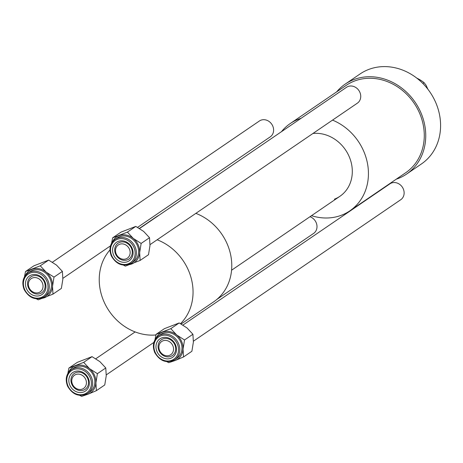 <?xml version="1.0" encoding="UTF-8"?>
<svg xmlns="http://www.w3.org/2000/svg" width="463" height="463" viewBox="0 0 463 463"><rect width="100%" height="100%" fill="white"/><g stroke="black" fill="none" stroke-linecap="round" stroke-linejoin="round"><path stroke-width="0.69" d="M406.595 174.071L421.44 163.943A54.46 47.539 -124.3 0 0 432.905 96.819A54.46 47.539 -124.3 0 0 368.531 69.519A54.46 47.539 -124.3 0 0 360.052 73.97L345.207 84.098A54.46 47.539 55.7 0 1 353.686 79.648A54.46 47.539 55.7 0 1 418.06 106.947A54.46 47.539 55.7 0 1 406.595 174.071A54.46 47.539 55.7 0 1 398.116 178.521A54.46 47.539 55.7 0 1 396.241 179.198M281.463 131.689A52.857 46.144 55.7 0 1 290.272 123.523L346.11 85.423A52.857 46.144 55.7 0 1 354.34 81.1A52.857 46.144 55.7 0 1 416.822 107.595A52.857 46.144 55.7 0 1 405.692 172.745L349.854 210.844A52.857 46.144 55.7 0 1 341.625 215.168A52.857 46.144 55.7 0 1 311.512 215.677M290.272 123.523A52.857 46.144 55.7 0 1 298.496 119.199A52.857 46.144 55.7 0 1 301.089 118.296M332.527 120.12A52.857 46.144 55.7 0 1 367.46 163.364A52.857 46.144 55.7 0 1 349.854 210.844M334.436 199.171A35.24 30.761 -124.3 0 0 339.923 196.289A35.24 30.761 -124.3 0 0 349.206 156.644A35.24 30.761 -124.3 0 0 312.976 133.46M336.659 91.871A54.46 47.539 55.7 0 1 345.207 84.098M25.517 271.526L33.903 265.808L48.65 260.102L56.492 265.091L62.389 271.405L62.852 279.241L61.371 288.408L52.99 294.127L52.527 286.29L54.003 277.123L46.167 272.134L40.269 265.82L25.517 271.526L24.446 276.938M26.513 288.802A11.21 9.787 55.7 0 1 31.125 275.074A11.21 9.787 55.7 0 1 44.888 281.701A11.21 9.787 55.7 0 1 40.275 295.429A11.21 9.787 55.7 0 1 26.513 288.802M44.222 281.764A9.613 8.392 -124.3 0 0 30.928 276.874A9.613 8.392 -124.3 0 0 28.475 287.859A9.613 8.392 -124.3 0 0 41.763 292.749A9.613 8.392 -124.3 0 0 44.222 281.764M44.211 296.899L46.41 295.4A14.417 12.582 -124.3 0 0 50.091 278.923A14.417 12.582 -124.3 0 0 30.159 271.584L27.965 273.077A14.417 12.582 55.7 0 1 47.897 280.422A14.417 12.582 55.7 0 1 44.211 296.899C36.079 300.817 29.406 298.398 24.186 289.647C21.57 282.731 22.826 277.21 27.965 273.077A14.417 12.582 55.7 0 0 24.279 289.554M36.328 298.814L38.238 299.833L52.99 294.127M48.65 260.102L40.269 265.82M62.389 271.405L54.003 277.123M25.268 275.664A15.592 13.612 55.7 0 1 31.924 269.339A15.592 13.612 55.7 0 1 46.167 272.134A15.592 13.612 55.7 0 1 52.527 286.29A15.592 13.612 55.7 0 1 44.645 297.645A15.592 13.612 -124.3 0 1 40.825 298.461M137.592 227.362L270.236 136.863A9.613 8.392 -124.3 0 0 272.788 126.104A9.613 8.392 -124.3 0 0 262.996 119.714A9.613 8.392 -124.3 0 0 259.402 120.988L52.423 262.208M34.181 277.58A8.01 6.991 -124.3 0 0 28.532 285.885A8.01 6.991 -124.3 0 0 37.219 292.929A8.01 6.991 -124.3 0 0 42.874 284.618A8.01 6.991 -124.3 0 0 34.181 277.58M38.169 294.022A9.613 8.392 55.7 0 1 28.376 287.627A9.613 8.392 55.7 0 1 30.928 276.874A9.613 8.392 55.7 0 1 34.522 275.601A9.613 8.392 55.7 0 1 44.321 281.996A9.613 8.392 55.7 0 1 41.763 292.749A9.613 8.392 55.7 0 1 38.169 294.022M74.283 375.395A8.01 6.991 -124.3 0 0 73.559 386.078A8.01 6.991 -124.3 0 0 83.896 388.202A8.01 6.991 -124.3 0 0 84.625 377.519A8.01 6.991 -124.3 0 0 74.283 375.395M85.505 389.042A9.613 8.392 55.7 0 1 85.151 389.296A9.613 8.392 55.7 0 1 72.946 386.292A9.613 8.392 55.7 0 1 73.97 373.676A9.613 8.392 55.7 0 1 74.317 373.421A9.613 8.392 55.7 0 1 86.523 376.425A9.613 8.392 55.7 0 1 85.505 389.042M216.753 299.503L313.625 233.41A9.613 8.392 -124.3 0 0 313.972 233.155A9.613 8.392 -124.3 0 0 316.715 224.271A9.613 8.392 -124.3 0 0 309.978 216.725M127.643 257.96A8.01 6.991 -124.3 0 0 128.367 247.277A8.01 6.991 -124.3 0 0 118.03 245.153A8.01 6.991 -124.3 0 0 117.301 255.836A8.01 6.991 -124.3 0 0 127.643 257.96M117.712 243.434A9.613 8.392 55.7 0 1 118.065 243.179A9.613 8.392 55.7 0 1 130.271 246.183A9.613 8.392 55.7 0 1 129.246 258.8A9.613 8.392 55.7 0 1 128.899 259.054A9.613 8.392 55.7 0 1 116.693 256.051A9.613 8.392 55.7 0 1 117.712 243.434M150.029 244.638L357.367 103.168A9.613 8.392 -124.3 0 0 357.72 102.913A9.613 8.392 -124.3 0 0 358.738 90.297A9.613 8.392 -124.3 0 0 346.532 87.287L139.56 228.514M193.418 341.185L400.755 199.715A9.613 8.392 -124.3 0 0 403.314 188.956A9.613 8.392 -124.3 0 0 393.515 182.567A9.613 8.392 -124.3 0 0 389.921 183.834L182.949 325.055M167.745 355.775A8.01 6.991 -124.3 0 0 173.394 347.47A8.01 6.991 -124.3 0 0 164.706 340.427A8.01 6.991 -124.3 0 0 159.052 348.737A8.01 6.991 -124.3 0 0 167.745 355.775M165.048 338.453A9.613 8.392 55.7 0 1 174.84 344.842A9.613 8.392 55.7 0 1 172.288 355.601A9.613 8.392 55.7 0 1 168.694 356.869A9.613 8.392 55.7 0 1 158.896 350.479A9.613 8.392 55.7 0 1 161.454 339.726A9.613 8.392 55.7 0 1 165.048 338.453M195.866 213.362A51.254 44.743 55.7 0 1 226.858 243.191A51.254 44.743 55.7 0 1 213.756 301.772L181.16 324.007M157.142 239.782A51.254 44.743 55.7 0 1 188.134 269.611A51.254 44.743 55.7 0 1 180.524 323.66M155.904 334.963A51.254 44.743 55.7 0 1 104.146 302.09A51.254 44.743 55.7 0 1 109.951 249.962M139.392 228.409L155.973 217.089A51.254 44.743 55.7 0 1 159.179 215.127M422.858 83.479L424.079 82.645L426.093 85.256L427.87 89.209M424.079 82.645A33.637 29.366 -124.3 0 0 416.868 78.172M68.663 372.211A15.592 13.612 55.7 0 1 75.313 365.886A15.592 13.612 -124.3 0 1 89.556 368.681A15.592 13.612 55.7 0 1 94.446 375.099A15.592 13.612 55.7 0 1 95.916 382.837L97.392 373.67L89.556 368.681L83.658 362.367L68.906 368.073L67.835 373.479M88.277 378.248A11.21 9.787 55.7 0 1 83.664 391.976A11.21 9.787 55.7 0 1 69.907 385.349A11.21 9.787 55.7 0 1 74.514 371.621A11.21 9.787 55.7 0 1 88.277 378.248M71.863 384.4A9.613 8.392 -124.3 0 0 85.151 389.296A9.613 8.392 -124.3 0 0 87.611 378.312A9.613 8.392 -124.3 0 0 74.317 373.421A9.613 8.392 -124.3 0 0 71.863 384.4M93.48 375.47A14.417 12.582 -124.3 0 0 73.548 368.131L71.354 369.624A14.417 12.582 55.7 0 1 91.286 376.969A14.417 12.582 55.7 0 1 87.605 393.44L89.799 391.947A14.417 12.582 -124.3 0 0 93.48 375.47M68.906 368.073L77.292 362.355L92.039 356.649L99.881 361.638L105.778 367.952L97.392 373.67M92.039 356.649L83.658 362.367M105.778 367.952L106.241 375.788L104.76 384.956L96.379 390.674L95.916 382.837A15.592 13.612 55.7 0 1 88.034 394.192L96.379 390.674M79.717 395.361L81.633 396.38L88.034 394.192A15.592 13.612 55.7 0 1 84.214 395.008M112.654 237.832L121.034 232.113L135.786 226.407L143.623 231.396L149.52 237.71L149.983 245.546L148.507 254.714L140.127 260.432L139.658 252.595L141.14 243.428L133.298 238.439L127.4 232.125L112.654 237.832L111.577 243.237M113.649 255.107A11.21 9.787 55.7 0 1 118.262 241.379A11.21 9.787 55.7 0 1 132.019 248.006A11.21 9.787 55.7 0 1 127.412 261.734A11.21 9.787 55.7 0 1 113.649 255.107M131.353 248.07A9.613 8.392 -124.3 0 0 118.065 243.179A9.613 8.392 -124.3 0 0 115.605 254.164A9.613 8.392 -124.3 0 0 128.899 259.054A9.613 8.392 -124.3 0 0 131.353 248.07M131.347 263.198L133.541 261.705A14.417 12.582 -124.3 0 0 137.227 245.228A14.417 12.582 -124.3 0 0 117.289 237.889L115.096 239.383A14.417 12.582 55.7 0 1 135.034 246.727A14.417 12.582 55.7 0 1 131.347 263.198C123.216 267.122 116.537 264.703 111.323 255.946C108.701 249.036 109.962 243.515 115.096 239.383A14.417 12.582 55.7 0 0 111.409 255.86M123.459 265.12L125.375 266.138L140.127 260.432M135.786 226.407L127.4 232.125M149.52 237.71L141.14 243.428M112.405 241.97A15.592 13.612 55.7 0 1 119.055 235.644A15.592 13.612 55.7 0 1 133.298 238.439A15.592 13.612 55.7 0 1 139.658 252.595A15.592 13.612 55.7 0 1 131.776 263.951A15.592 13.612 -124.3 0 1 127.956 264.767M155.794 338.517A15.592 13.612 55.7 0 1 162.444 332.185A15.592 13.612 -124.3 0 1 176.687 334.986A15.592 13.612 55.7 0 1 181.577 341.399A15.592 13.612 55.7 0 1 183.047 349.143L184.529 339.975L176.687 334.986L170.795 328.672L156.043 334.379L154.966 339.784M175.413 344.553A11.21 9.787 55.7 0 1 170.801 358.281A11.21 9.787 55.7 0 1 157.038 351.654A11.21 9.787 55.7 0 1 161.651 337.926A11.21 9.787 55.7 0 1 175.413 344.553M158.994 350.705A9.613 8.392 -124.3 0 0 172.288 355.601A9.613 8.392 -124.3 0 0 174.742 344.617A9.613 8.392 -124.3 0 0 161.454 339.726A9.613 8.392 -124.3 0 0 158.994 350.705M180.616 341.775A14.417 12.582 -124.3 0 0 160.684 334.431L158.485 335.93A14.417 12.582 55.7 0 1 178.423 343.274A14.417 12.582 55.7 0 1 174.736 359.745L176.93 358.252A14.417 12.582 -124.3 0 0 180.616 341.775M156.043 334.379L164.423 328.655L179.175 322.954L187.017 327.943L192.909 334.257L184.529 339.975M179.175 322.954L170.795 328.672M192.909 334.257L193.378 342.093L191.896 351.261L183.516 356.979L183.047 349.143A15.592 13.612 55.7 0 1 175.164 360.498L183.516 356.979M166.848 361.667L168.764 362.685L175.164 360.498A15.592 13.612 55.7 0 1 171.351 361.314M24.678 289.514A13.456 11.743 -124.3 0 0 41.19 297.466A13.456 11.743 -124.3 0 0 46.722 280.989A13.456 11.743 -124.3 0 0 30.211 273.037A13.456 11.743 -124.3 0 0 24.678 289.514M67.667 386.101A14.417 12.582 55.7 0 1 71.354 369.624C66.215 373.757 64.959 379.278 67.581 386.188C72.795 394.945 79.468 397.364 87.605 393.44M90.111 377.536A13.456 11.743 -124.3 0 0 73.6 369.584A13.456 11.743 -124.3 0 0 68.067 386.061A13.456 11.743 -124.3 0 0 84.579 394.013A13.456 11.743 -124.3 0 0 90.111 377.536M111.814 255.819A13.456 11.743 -124.3 0 0 128.326 263.771A13.456 11.743 -124.3 0 0 133.859 247.294A13.456 11.743 -124.3 0 0 117.347 239.342A13.456 11.743 -124.3 0 0 111.814 255.819M154.804 352.407A14.417 12.582 55.7 0 1 158.485 335.93C153.351 340.062 152.09 345.583 154.711 352.493C159.926 361.25 166.605 363.663 174.736 359.745M177.248 343.841A13.456 11.743 -124.3 0 0 160.736 335.889A13.456 11.743 -124.3 0 0 155.203 352.366A13.456 11.743 -124.3 0 0 171.715 360.318A13.456 11.743 -124.3 0 0 177.248 343.841M110.478 245.865L62.893 278.332M106.282 374.88L153.866 342.412M95.818 358.75L135.138 331.925M339.923 196.289L231.564 270.224"/></g></svg>
